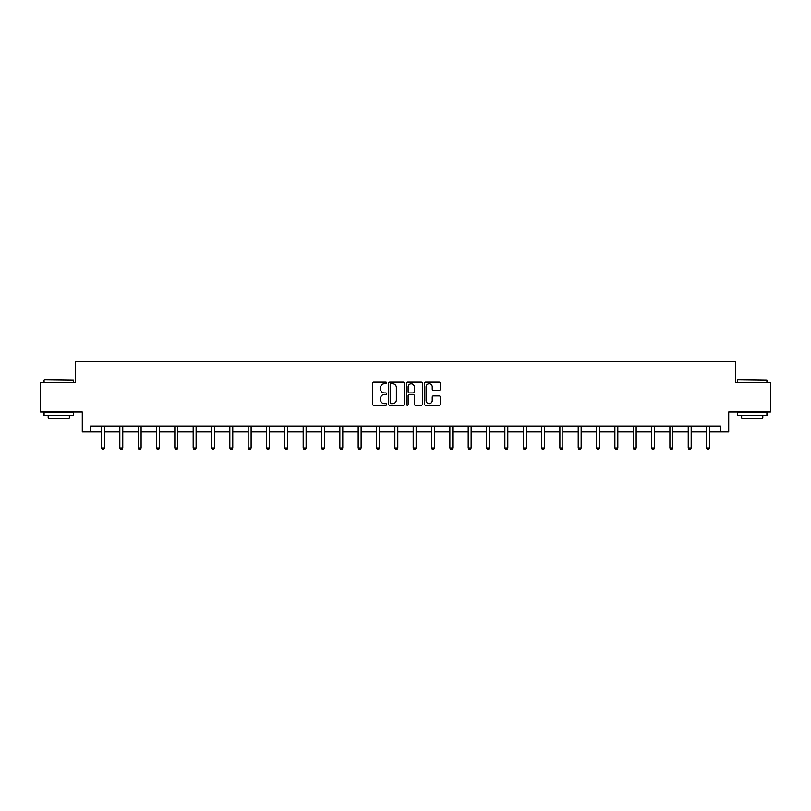 <?xml version="1.0" encoding="UTF-8"?>
<svg xmlns="http://www.w3.org/2000/svg" width="811" height="811" viewBox="0 0 811 811"><rect width="100%" height="100%" fill="white"/><g stroke="black" fill="none" stroke-linecap="round" stroke-linejoin="round"><path stroke-width="1.22" d="M386.695 383.005A0.811 0.811 0 0 0 385.884 382.194L373.628 382.194A1.156 1.156 0 0 0 372.472 383.35L372.472 404.121A1.156 1.156 0 0 0 373.628 405.267L385.884 405.267A0.811 0.811 0 0 0 386.695 404.466A0.811 0.811 0 0 0 385.884 403.655L384.302 403.655A3.69 3.69 0 0 1 380.612 399.965L380.612 398.231A3.69 3.69 0 0 1 384.302 394.541L385.884 394.541A0.811 0.811 0 0 0 386.695 393.73A0.811 0.811 0 0 0 385.884 392.93L384.302 392.93A3.69 3.69 0 0 1 380.612 389.239L380.612 387.506A3.69 3.69 0 0 1 384.302 383.816L385.884 383.816A0.811 0.811 0 0 0 386.695 383.005M439.217 390.334A1.156 1.156 0 0 0 440.373 389.179L440.373 383.35A1.156 1.156 0 0 0 439.217 382.194L425.603 382.194A1.156 1.156 0 0 0 424.447 383.35L424.447 404.121A1.156 1.156 0 0 0 425.603 405.267L439.217 405.267A1.156 1.156 0 0 0 440.373 404.121L440.373 397.076A1.156 1.156 0 0 0 439.217 395.93L433.388 395.93A1.156 1.156 0 0 0 432.233 397.076L432.233 400.573A3.082 3.082 0 0 1 429.151 403.655A3.082 3.082 0 0 1 426.069 400.573L426.069 386.898A3.082 3.082 0 0 1 429.151 383.816A3.082 3.082 0 0 1 432.233 386.898L432.233 389.179A1.156 1.156 0 0 0 433.388 390.334L439.217 390.334M90.508 431.939L90.508 426.059L720.492 426.059L720.492 431.939L728.724 431.939L728.724 411.958L770.45 411.958L770.45 382.569L735.425 382.569L735.425 361.412L75.575 361.412L75.575 382.569L40.55 382.569L40.55 411.958L82.276 411.958L82.276 431.939L101.497 431.939M404.486 383.35A1.156 1.156 0 0 0 403.341 382.194L389.726 382.194A1.156 1.156 0 0 0 388.57 383.35L388.57 404.121A1.156 1.156 0 0 0 389.726 405.267L403.341 405.267A1.156 1.156 0 0 0 404.486 404.121L404.486 383.35M407.659 382.194L421.274 382.194A1.156 1.156 0 0 1 422.43 383.35L422.43 404.121A1.156 1.156 0 0 1 421.274 405.267L415.455 405.267A1.156 1.156 0 0 1 414.299 404.121L414.299 395.697A1.156 1.156 0 0 0 413.144 394.541L409.281 394.541A1.156 1.156 0 0 0 408.126 395.697L408.126 404.466A0.811 0.811 0 0 1 407.315 405.267A0.811 0.811 0 0 1 406.514 404.466L406.514 383.35A1.156 1.156 0 0 1 407.659 382.194M104.426 431.939L119.825 431.939M122.765 431.939L138.164 431.939M141.104 431.939L156.503 431.939M159.443 431.939L174.831 431.939M177.771 431.939L193.17 431.939M196.11 431.939L211.509 431.939M214.449 431.939L229.837 431.939M232.777 431.939L248.176 431.939M251.116 431.939L266.515 431.939M269.455 431.939L284.854 431.939M287.783 431.939L303.182 431.939M306.122 431.939L321.521 431.939M324.461 431.939L339.86 431.939M342.789 431.939L358.188 431.939M361.128 431.939L376.527 431.939M379.467 431.939L394.866 431.939M397.806 431.939L413.194 431.939M416.134 431.939L431.533 431.939M434.473 431.939L449.872 431.939M452.812 431.939L468.211 431.939M471.14 431.939L486.539 431.939M489.479 431.939L504.878 431.939M507.818 431.939L523.217 431.939M526.146 431.939L541.545 431.939M544.485 431.939L559.884 431.939M562.824 431.939L578.223 431.939M581.163 431.939L596.551 431.939M599.491 431.939L614.89 431.939M617.83 431.939L633.229 431.939M636.169 431.939L651.557 431.939M654.497 431.939L669.896 431.939M672.836 431.939L688.235 431.939M691.175 431.939L706.574 431.939M709.503 431.939L720.492 431.939M390.993 383.816A0.811 0.811 0 0 0 390.182 384.617L390.182 402.844A0.811 0.811 0 0 0 390.993 403.655L392.666 403.655A3.69 3.69 0 0 0 396.356 399.965L396.356 387.506A3.69 3.69 0 0 0 392.666 383.816L390.993 383.816M414.299 386.959A3.082 3.082 0 0 0 411.207 383.867A3.082 3.082 0 0 0 408.126 386.959L408.126 391.774A1.156 1.156 0 0 0 409.281 392.93L413.144 392.93A1.156 1.156 0 0 0 414.299 391.774L414.299 386.959M104.589 426.059L104.518 426.231A1.176 1.176 0 0 0 104.426 426.667L104.426 448.057L101.497 448.057L101.497 426.667A1.176 1.176 0 0 0 101.405 426.231L101.334 426.059M104.426 448.057L103.544 449.588L102.379 449.588L101.497 448.057M44.433 379.629L73.456 379.984L44.433 379.629M58.767 415.475L44.078 415.475L44.078 412.535L73.456 412.535L73.456 415.475L58.767 415.475M69.351 415.475L69.351 418.182L48.194 418.182L48.194 415.475M737.888 379.629L766.922 379.984L737.888 379.629M752.233 415.475L737.544 415.475L737.544 412.535L766.922 412.535L766.922 415.475L752.233 415.475M762.806 415.475L762.806 418.182L741.649 418.182L741.649 415.475M122.917 426.059L122.856 426.231A1.176 1.176 0 0 0 122.765 426.667L122.765 448.057L119.825 448.057L119.825 426.667A1.176 1.176 0 0 0 119.744 426.231L119.673 426.059M122.765 448.057L121.883 449.588L120.707 449.588L119.825 448.057M141.256 426.059L141.185 426.231A1.176 1.176 0 0 0 141.104 426.667L141.104 448.057L138.164 448.057L138.164 426.667A1.176 1.176 0 0 0 138.083 426.231L138.012 426.059M141.104 448.057L140.222 449.588L139.046 449.588L138.164 448.057M159.595 426.059L159.524 426.231A1.176 1.176 0 0 0 159.443 426.667L159.443 448.057L156.503 448.057L156.503 426.667A1.176 1.176 0 0 0 156.411 426.231L156.341 426.059M159.443 448.057L158.561 449.588L157.385 449.588L156.503 448.057M177.923 426.059L177.862 426.231A1.176 1.176 0 0 0 177.771 426.667L177.771 448.057L174.831 448.057L174.831 426.667A1.176 1.176 0 0 0 174.75 426.231L174.679 426.059M177.771 448.057L176.889 449.588L175.713 449.588L174.831 448.057M196.262 426.059L196.191 426.231A1.176 1.176 0 0 0 196.11 426.667L196.11 448.057L193.17 448.057L193.17 426.667A1.176 1.176 0 0 0 193.089 426.231L193.018 426.059M196.11 448.057L195.228 449.588L194.052 449.588L193.17 448.057M214.601 426.059L214.53 426.231A1.176 1.176 0 0 0 214.449 426.667L214.449 448.057L211.509 448.057L211.509 426.667A1.176 1.176 0 0 0 211.418 426.231L211.357 426.059M214.449 448.057L213.567 449.588L212.391 449.588L211.509 448.057M232.939 426.059L232.869 426.231A1.176 1.176 0 0 0 232.777 426.667L232.777 448.057L229.837 448.057L229.837 426.667A1.176 1.176 0 0 0 229.756 426.231L229.685 426.059M232.777 448.057L231.895 449.588L230.719 449.588L229.837 448.057M251.268 426.059L251.197 426.231A1.176 1.176 0 0 0 251.116 426.667L251.116 448.057L248.176 448.057L248.176 426.667A1.176 1.176 0 0 0 248.095 426.231L248.024 426.059M251.116 448.057L250.234 449.588L249.058 449.588L248.176 448.057M269.607 426.059L269.536 426.231A1.176 1.176 0 0 0 269.455 426.667L269.455 448.057L266.515 448.057L266.515 426.667A1.176 1.176 0 0 0 266.424 426.231L266.363 426.059M269.455 448.057L268.573 449.588L267.397 449.588L266.515 448.057M287.946 426.059L287.875 426.231A1.176 1.176 0 0 0 287.783 426.667L287.783 448.057L284.854 448.057L284.854 426.667A1.176 1.176 0 0 0 284.762 426.231L284.691 426.059M287.783 448.057L286.901 449.588L285.736 449.588L284.854 448.057M306.274 426.059L306.203 426.231A1.176 1.176 0 0 0 306.122 426.667L306.122 448.057L303.182 448.057L303.182 426.667A1.176 1.176 0 0 0 303.101 426.231L303.03 426.059M306.122 448.057L305.24 449.588L304.064 449.588L303.182 448.057M324.613 426.059L324.542 426.231A1.176 1.176 0 0 0 324.461 426.667L324.461 448.057L321.521 448.057L321.521 426.667A1.176 1.176 0 0 0 321.44 426.231L321.369 426.059M324.461 448.057L323.579 449.588L322.403 449.588L321.521 448.057M342.952 426.059L342.881 426.231A1.176 1.176 0 0 0 342.789 426.667L342.789 448.057L339.86 448.057L339.86 426.667A1.176 1.176 0 0 0 339.768 426.231L339.697 426.059M342.789 448.057L341.918 449.588L340.742 449.588L339.86 448.057M361.28 426.059L361.219 426.231A1.176 1.176 0 0 0 361.128 426.667L361.128 448.057L358.188 448.057L358.188 426.667A1.176 1.176 0 0 0 358.107 426.231L358.036 426.059M361.128 448.057L360.246 449.588L359.07 449.588L358.188 448.057M379.619 426.059L379.548 426.231A1.176 1.176 0 0 0 379.467 426.667L379.467 448.057L376.527 448.057L376.527 426.667A1.176 1.176 0 0 0 376.446 426.231L376.375 426.059M379.467 448.057L378.585 449.588L377.409 449.588L376.527 448.057M397.958 426.059L397.887 426.231A1.176 1.176 0 0 0 397.806 426.667L397.806 448.057L394.866 448.057L394.866 426.667A1.176 1.176 0 0 0 394.775 426.231L394.704 426.059M397.806 448.057L396.924 449.588L395.748 449.588L394.866 448.057M416.296 426.059L416.225 426.231A1.176 1.176 0 0 0 416.134 426.667L416.134 448.057L413.194 448.057L413.194 426.667A1.176 1.176 0 0 0 413.113 426.231L413.042 426.059M416.134 448.057L415.252 449.588L414.076 449.588L413.194 448.057M434.625 426.059L434.554 426.231A1.176 1.176 0 0 0 434.473 426.667L434.473 448.057L431.533 448.057L431.533 426.667A1.176 1.176 0 0 0 431.452 426.231L431.381 426.059M434.473 448.057L433.591 449.588L432.415 449.588L431.533 448.057M452.964 426.059L452.893 426.231A1.176 1.176 0 0 0 452.812 426.667L452.812 448.057L449.872 448.057L449.872 426.667A1.176 1.176 0 0 0 449.781 426.231L449.72 426.059M452.812 448.057L451.93 449.588L450.754 449.588L449.872 448.057M471.303 426.059L471.232 426.231A1.176 1.176 0 0 0 471.14 426.667L471.14 448.057L468.211 448.057L468.211 426.667A1.176 1.176 0 0 0 468.119 426.231L468.048 426.059M471.14 448.057L470.258 449.588L469.082 449.588L468.211 448.057M489.631 426.059L489.56 426.231A1.176 1.176 0 0 0 489.479 426.667L489.479 448.057L486.539 448.057L486.539 426.667A1.176 1.176 0 0 0 486.458 426.231L486.387 426.059M489.479 448.057L488.597 449.588L487.421 449.588L486.539 448.057M507.97 426.059L507.899 426.231A1.176 1.176 0 0 0 507.818 426.667L507.818 448.057L504.878 448.057L504.878 426.667A1.176 1.176 0 0 0 504.797 426.231L504.726 426.059M507.818 448.057L506.936 449.588L505.76 449.588L504.878 448.057M526.309 426.059L526.238 426.231A1.176 1.176 0 0 0 526.146 426.667L526.146 448.057L523.217 448.057L523.217 426.667A1.176 1.176 0 0 0 523.125 426.231L523.054 426.059M526.146 448.057L525.264 449.588L524.099 449.588L523.217 448.057M544.637 426.059L544.576 426.231A1.176 1.176 0 0 0 544.485 426.667L544.485 448.057L541.545 448.057L541.545 426.667A1.176 1.176 0 0 0 541.464 426.231L541.393 426.059M544.485 448.057L543.603 449.588L542.427 449.588L541.545 448.057M562.976 426.059L562.905 426.231A1.176 1.176 0 0 0 562.824 426.667L562.824 448.057L559.884 448.057L559.884 426.667A1.176 1.176 0 0 0 559.803 426.231L559.732 426.059M562.824 448.057L561.942 449.588L560.766 449.588L559.884 448.057M581.315 426.059L581.244 426.231A1.176 1.176 0 0 0 581.163 426.667L581.163 448.057L578.223 448.057L578.223 426.667A1.176 1.176 0 0 0 578.131 426.231L578.061 426.059M581.163 448.057L580.281 449.588L579.105 449.588L578.223 448.057M599.643 426.059L599.582 426.231A1.176 1.176 0 0 0 599.491 426.667L599.491 448.057L596.551 448.057L596.551 426.667A1.176 1.176 0 0 0 596.47 426.231L596.399 426.059M599.491 448.057L598.609 449.588L597.433 449.588L596.551 448.057M617.982 426.059L617.911 426.231A1.176 1.176 0 0 0 617.83 426.667L617.83 448.057L614.89 448.057L614.89 426.667A1.176 1.176 0 0 0 614.809 426.231L614.738 426.059M617.83 448.057L616.948 449.588L615.772 449.588L614.89 448.057M636.321 426.059L636.25 426.231A1.176 1.176 0 0 0 636.169 426.667L636.169 448.057L633.229 448.057L633.229 426.667A1.176 1.176 0 0 0 633.138 426.231L633.077 426.059M636.169 448.057L635.287 449.588L634.111 449.588L633.229 448.057M654.659 426.059L654.589 426.231A1.176 1.176 0 0 0 654.497 426.667L654.497 448.057L651.557 448.057L651.557 426.667A1.176 1.176 0 0 0 651.476 426.231L651.405 426.059M654.497 448.057L653.615 449.588L652.439 449.588L651.557 448.057M672.988 426.059L672.917 426.231A1.176 1.176 0 0 0 672.836 426.667L672.836 448.057L669.896 448.057L669.896 426.667A1.176 1.176 0 0 0 669.815 426.231L669.744 426.059M672.836 448.057L671.954 449.588L670.778 449.588L669.896 448.057M691.327 426.059L691.256 426.231A1.176 1.176 0 0 0 691.175 426.667L691.175 448.057L688.235 448.057L688.235 426.667A1.176 1.176 0 0 0 688.144 426.231L688.083 426.059M691.175 448.057L690.293 449.588L689.117 449.588L688.235 448.057M709.666 426.059L709.595 426.231A1.176 1.176 0 0 0 709.503 426.667L709.503 448.057L706.574 448.057L706.574 426.667A1.176 1.176 0 0 0 706.482 426.231L706.411 426.059M709.503 448.057L708.621 449.588L707.456 449.588L706.574 448.057M44.078 382.569L44.078 379.984M50.779 412.535L50.779 411.958M66.766 412.535L66.766 411.958M73.456 382.569L73.456 379.984M737.544 382.569L737.544 379.984M744.234 412.535L744.234 411.958M760.221 412.535L760.221 411.958M766.922 382.569L766.922 379.984"/></g></svg>
